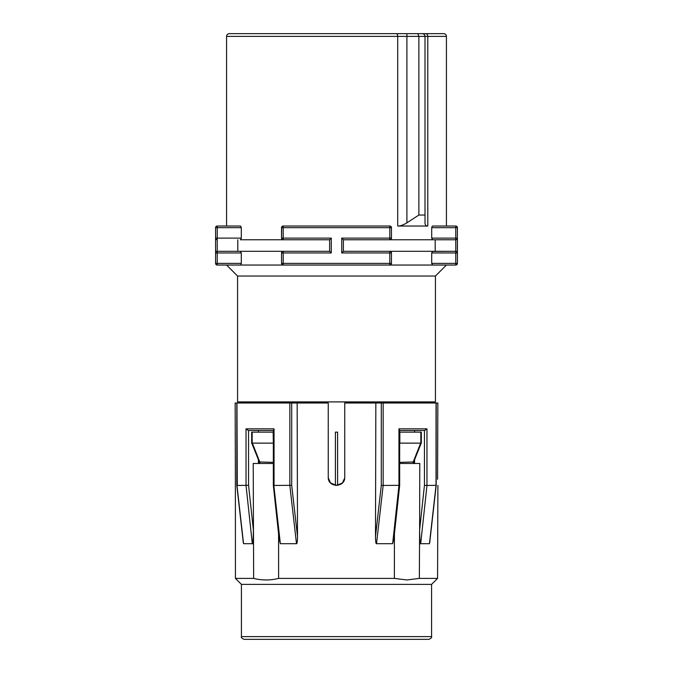 <?xml version="1.0" encoding="UTF-8"?>
<svg xmlns="http://www.w3.org/2000/svg" width="673" height="673" viewBox="0 0 673 673"><rect width="100%" height="100%" fill="white"/><g stroke="black" fill="none" stroke-linecap="round" stroke-linejoin="round"><path stroke-width="1.01" d="M331.276 238.116L331.276 252.955L283.182 252.955L283.182 263.395L389.818 263.395L389.818 252.955L341.724 252.955L341.724 238.116L389.818 238.116L389.818 227.676L283.182 227.676L283.182 238.116L331.276 238.116L329.627 239.765L283.182 239.765A1.649 1.649 0 0 1 281.533 238.116L281.642 238.688M331.276 252.955L329.627 251.307L329.627 239.765M281.642 227.104L281.533 238.116L281.533 227.676A1.649 1.649 0 0 1 283.182 226.027L389.818 226.027A1.649 1.649 0 0 1 391.467 227.676L391.467 238.116A1.649 1.649 0 0 1 389.818 239.765L390.483 239.622M240.732 239.63L241.304 238.116L241.304 227.676L240.732 226.162M240.37 239.765L283.182 239.765A1.649 1.649 0 0 1 281.533 238.116L283.182 238.116L283.182 239.765L282.509 239.622M418.884 215.032L425.008 215.032L425.008 222.856C425.117 225.034 426.051 226.094 427.801 226.027L397.718 226.027C400.199 226.094 403.262 225.043 406.904 222.856L418.884 215.032L418.884 36.401L406.904 36.401L406.904 222.856M391.358 238.688L391.467 238.116L389.818 238.116L389.818 239.765L432.63 239.765L431.696 238.116L457.421 238.116L457.337 252.442M432.268 226.162L431.696 227.676L431.696 238.116M432.268 251.441L455.772 251.307A1.649 1.649 0 0 1 457.421 252.955L457.421 238.116A1.649 1.649 0 0 1 455.772 239.765L432.63 239.765L455.772 239.765L455.772 227.676L431.696 227.676M435.431 276.039L237.569 276.039L237.569 401.907L435.431 401.907L435.431 276.039L446.426 265.044L455.772 265.044L432.63 265.044L431.696 263.395L457.421 263.395A1.649 1.649 0 0 1 455.772 265.044A1.649 1.649 0 0 0 457.421 263.395A1.649 1.649 0 0 1 455.772 265.044L455.772 252.955L431.696 252.955L431.696 263.395M237.569 276.039L226.574 265.044L217.228 265.044A1.649 1.649 0 0 1 215.579 263.395L215.579 252.955A1.649 1.649 0 0 1 217.228 251.307L240.37 251.307L217.228 251.307L217.228 252.955L215.579 252.955L215.579 238.116L215.579 252.955A1.649 1.649 0 0 1 217.228 251.307L217.228 239.765A1.649 1.649 0 0 1 215.579 238.116L215.579 227.676A1.649 1.649 0 0 1 217.228 226.027L240.37 226.027M240.732 264.91L241.304 263.395L241.304 252.955L240.37 251.307L329.627 251.307M397.718 226.027L397.718 36.401L226.574 36.401L226.574 226.027L217.228 226.027A1.649 1.649 0 0 0 215.579 227.676A1.649 1.649 0 0 1 217.228 226.027L217.228 238.116L241.304 238.116M281.533 227.676L283.182 227.676L283.182 226.027L282.517 226.162M417.083 33.65L230.671 33.65L425.521 33.65L417.798 33.65L418.884 36.401L425.008 36.401L425.008 215.032M433.605 33.65L267.904 33.65M422.265 33.65A2.751 2.751 0 0 1 422.753 33.692A2.751 2.751 0 0 0 422.265 33.65C423.973 33.86 424.89 34.777 425.008 36.401A2.751 2.751 0 0 0 424.335 34.592A2.751 2.751 0 0 1 425.008 36.401L427.801 36.401A2.751 2.28 -90 0 0 425.521 33.65M424.242 34.491A2.751 2.751 0 0 0 423.351 33.877A2.751 2.751 0 0 1 424.242 34.491M241.304 252.955L217.228 252.955L217.228 263.395L215.579 263.395A1.649 1.649 0 0 0 217.228 265.044A1.649 1.649 0 0 1 215.579 263.395A1.649 1.649 0 0 0 217.228 265.044L283.182 265.044A1.649 1.649 0 0 1 281.533 263.395L281.642 263.967M282.509 264.901L283.182 265.044A1.649 1.649 0 0 1 281.533 263.395L281.533 252.955A1.649 1.649 0 0 1 283.182 251.307L282.517 251.45M281.642 252.383L281.533 252.955A1.649 1.649 0 0 1 283.182 251.307L283.182 252.955L281.533 252.955M391.358 263.967L391.467 263.395A1.649 1.649 0 0 1 389.818 265.044L283.182 265.044L283.182 263.395L281.533 263.395M390.491 251.45L389.818 251.307A1.649 1.649 0 0 1 391.467 252.955L391.467 263.395A1.649 1.649 0 0 1 389.818 265.044L390.483 264.901M341.724 252.955L343.373 251.307L389.818 251.307A1.649 1.649 0 0 1 391.467 252.955L391.358 252.383M435.195 239.765L435.195 251.307L389.818 251.307L389.818 252.955L391.467 252.955M435.195 251.307L455.772 251.307L455.772 239.765M432.63 251.307L431.696 252.955M456.445 251.45A1.649 1.649 0 0 1 457.093 251.963L456.445 251.45A1.649 1.649 0 0 1 457.093 251.963L456.731 251.618M432.63 226.027L455.772 226.027A1.649 1.649 0 0 1 457.421 227.676L457.337 238.646M455.772 251.307L455.772 252.955L457.421 252.955L457.421 263.395M457.093 239.1L456.731 239.453A1.649 1.649 0 0 0 457.421 238.116M389.818 239.765L343.373 239.765L343.373 251.307M341.724 238.116L343.373 239.765M457.421 227.676L455.772 227.676L455.772 226.027A1.649 1.649 0 0 1 457.421 227.676A1.649 1.649 0 0 0 455.772 226.027L446.426 226.027L446.426 36.401L427.801 36.401L427.801 226.027M391.467 263.395L389.818 263.395L389.818 265.044L432.63 265.044M429.938 401.907L429.938 403.009M243.062 401.907L243.062 403.009M337.602 432.133L337.602 485.376L337.602 432.133L335.398 432.133L335.398 485.376L335.398 432.133M328.289 477.948L330.493 482.852M330.594 482.962L336.5 485.452L342.406 482.962M342.54 482.819L344.711 477.965M437.845 403.009L437.585 477.207L437.845 403.009L344.744 403.009L344.744 477.207C345.224 487.858 327.768 487.849 328.256 477.207L328.256 403.009L235.155 403.009L235.373 480.396M414.576 430.484L414.576 432.133M414.576 459.701L414.576 463.47M273.339 463.47L253.216 463.47L253.654 578.401L235.432 578.401L235.373 480.429M253.393 530.088C253.166 540.369 252.804 544.903 252.308 543.691L243.559 543.691L236.972 485.452L248.556 485.326L253.376 529.996M243.155 540.158L243.55 543.691M235.415 477.207C235.087 487.849 235.087 487.849 235.415 477.207M258.424 463.47L258.424 459.701M258.424 432.133L258.424 430.484M328.256 477.207L328.256 403.009M273.339 485.452L279.102 538.779L280.355 543.691L296.49 543.691C297.104 543.893 297.449 541.496 297.508 536.507L297.155 403.009M278.58 533.967L278.614 578.401L394.386 578.401L394.42 533.958M399.661 485.452L393.898 538.779L392.645 543.691L376.51 543.691L383.164 485.452L399.182 485.326M375.845 403.009L375.492 536.507C375.551 541.496 375.896 543.893 376.51 543.691M381.297 403.009L381.297 485.326L383.164 485.452L383.164 403.009M436.037 403.009L436.028 485.452L429.45 543.691L420.692 543.691L426.968 485.452L435.709 485.326M429.45 543.691L429.845 540.158M399.367 430.484L398.954 428.836L426.968 428.836L426.968 485.452L424.444 485.326L419.607 530.088C419.834 540.343 420.188 544.878 420.692 543.691M419.607 530.088L419.346 578.401L406.862 579.958L394.386 578.401M419.624 529.996L419.784 463.47L399.661 463.47M235.432 578.401L241.414 584.383L431.586 584.383L437.568 578.401L419.346 578.401M437.585 477.207C437.913 487.858 437.913 487.858 437.585 477.207M437.601 479.269L437.585 477.443M278.614 578.401C270.294 580.479 261.974 580.479 253.654 578.401L253.746 578.427M413.062 463.47L413.188 461.981L399.661 462.368M273.339 462.368L259.812 461.981L259.938 463.47M273.339 443.128L252.165 443.128L252.165 442.691L259.938 462.368M251.677 443.002L251.677 432.133L273.339 432.133M399.661 443.128L399.661 443.591M413.062 462.368L420.835 442.691L420.835 443.128L399.846 443.128L399.846 432.133L421.323 432.133L421.323 443.002M424.444 485.326L424.444 430.484L420.835 430.484M399.661 430.484L424.663 430.484L426.968 428.836M398.954 428.836L398.954 485.452L392.645 543.691M280.355 543.691L273.818 485.326M428.836 639.35L244.164 639.35C241.885 638.399 240.976 637.482 241.414 636.599L431.586 636.599C432.024 637.482 431.115 638.399 428.836 639.35M423.519 639.35L274.971 639.35M252.165 430.484L248.337 430.484L246.032 428.836L246.032 485.452L252.308 543.691M246.032 428.836L274.046 428.836L274.046 485.452L291.703 485.326L291.703 403.009M289.836 403.009L289.836 485.452L296.49 543.691M274.046 428.836L273.633 430.484M248.337 430.484L273.339 430.484M237.291 485.326L236.963 403.009M217.228 239.765L217.228 238.116L215.579 238.116L215.663 238.629M215.907 239.108L216.555 239.622M237.805 251.307L237.805 239.765M389.818 227.676L389.818 226.027A1.649 1.649 0 0 1 391.467 227.676L389.818 227.676M241.304 227.676L215.579 227.676M406.904 33.65L406.904 36.401L397.718 36.401A2.751 1.531 -90 0 0 396.187 33.65M217.228 265.044L217.228 263.395L241.304 263.395M381.297 485.326L375.492 536.507M273.339 443.591L273.154 432.133M252.165 432.133L252.165 443.128M420.835 443.128L420.835 432.133M248.556 430.484L248.556 485.326M297.508 536.507L291.703 485.326M446.426 36.401C446.266 34.727 445.349 33.81 443.675 33.65L229.325 33.65C227.651 33.81 226.734 34.727 226.574 36.401M436.188 403.009L436.188 485.41M436.188 485.435L429.685 542.808M437.568 578.401L437.896 485.452M413.55 463.47L413.55 462.25L421.315 443.019M259.45 463.47L259.45 462.25L251.685 443.019M399.661 485.384L399.661 430.19M431.586 584.383L431.586 636.599M241.414 584.383L241.414 636.599M273.339 430.19L273.339 485.384M243.315 542.8L236.812 485.435M236.812 403.009L236.812 485.41"/></g></svg>
